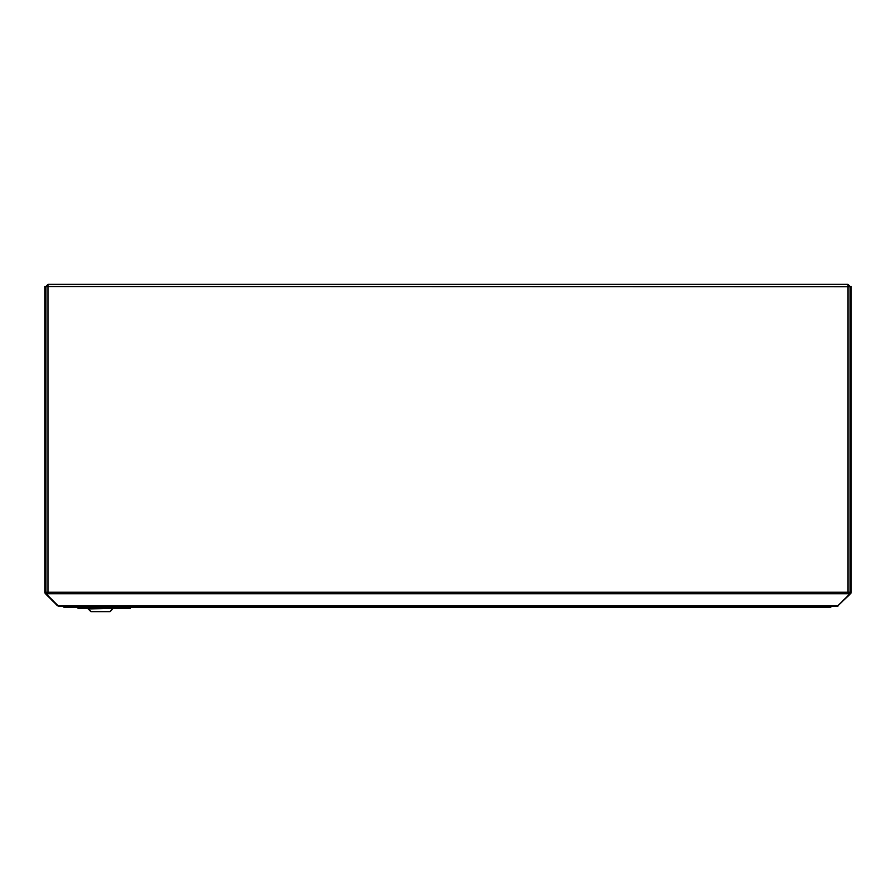 <?xml version="1.0" encoding="UTF-8"?>
<svg xmlns="http://www.w3.org/2000/svg" width="896" height="896" viewBox="0 0 896 896"><rect width="100%" height="100%" fill="white"/><g stroke="black" fill="none" stroke-linecap="round" stroke-linejoin="round"><path stroke-width="1.34" d="M849.285 593.454L849.811 592.939A1.075 1.075 0 0 0 850.125 592.211L850.125 286.518L851.2 286.518L851.2 592.178A2.15 2.15 0 0 1 850.573 593.69L848.725 594.014M850.046 594.216L838.264 605.405M837.346 606.312L838.566 605.707M847.974 286.518L847.974 284.368L48.026 284.368L48.026 286.518L850.125 286.709L850.125 592.211L847.974 592.211L847.974 286.518M847.974 593.723L847.974 592.211L45.875 592.211L45.875 286.709L48.026 286.518L48.026 593.723L848.725 593.723L847.974 592.962M48.026 592.962L47.275 592.962L48.026 593.723M837.928 605.741L837.088 606.368L58.912 606.368L58.072 605.741L837.928 605.741L848.725 594.933L848.725 593.723M47.275 593.723L47.275 594.933L58.072 605.741M48.026 284.368L45.875 286.518L46.95 286.574M48.026 285.443L46.95 286.518M45.875 286.709L45.875 298.346M850.125 298.346L850.125 286.518L847.974 284.368M850.125 286.518L847.974 285.443M45.875 286.518L44.8 286.518L44.8 592.178A2.15 2.15 0 0 0 45.427 593.69L57.434 605.707L58.957 606.334M45.875 592.211A1.075 1.075 0 0 0 46.189 592.939L46.715 593.454L45.954 594.216M47.275 594.014L46.715 593.454M119.358 607.331L119.358 608.406L119.829 607.331L120.378 608.406L130.267 608.406L130.267 607.331L830.166 607.331L64.658 607.331L77.997 607.331L77.997 608.406L79.778 608.406L79.778 607.331M62.866 606.368A2.15 2.15 0 0 0 64.658 607.331L64.658 606.368M831.51 606.368L830.166 607.331L831.958 606.368M90.899 611.632L110.04 611.632L112.728 608.406L88.211 608.944L90.899 611.632L88.211 608.406M90.014 608.406L90.014 607.331L89.981 608.406L89.958 607.331L89.914 608.406L87.461 608.406L87.461 607.331M106.814 607.331L106.814 608.406L96.914 608.406L96.914 607.331M119.358 608.406L111.474 608.406L111.474 607.331M113.478 608.406L113.478 607.331M111.474 608.406L107.845 608.406L107.845 607.331M115.797 608.406L115.797 607.331M87.461 608.406L81.984 608.406L81.984 607.331M81.984 608.406L79.778 608.406M89.858 608.406L89.858 607.331L89.858 608.406M83.462 608.406L83.462 607.331M85.926 608.406L85.926 607.331M110.04 611.632L112.728 608.944M82.141 608.406L82.141 607.331"/></g></svg>
